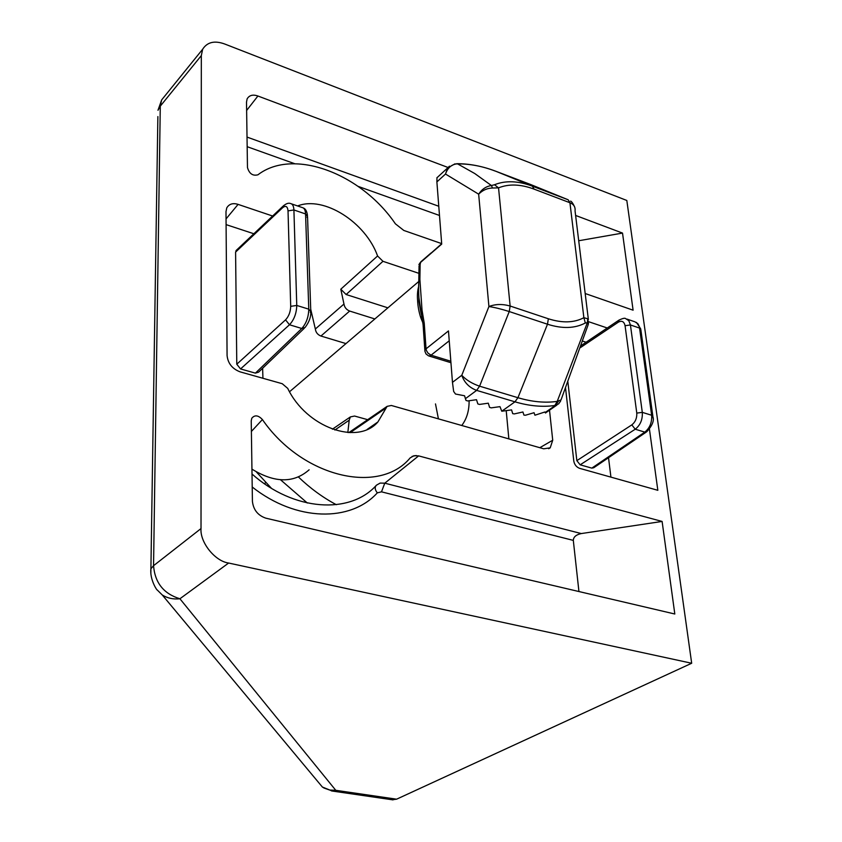 <?xml version="1.0" encoding="UTF-8"?>
<svg xmlns="http://www.w3.org/2000/svg" width="842" height="842" viewBox="0 0 842 842"><rect width="100%" height="100%" fill="white"/><g stroke="black" fill="none" stroke-linecap="round" stroke-linejoin="round"><path stroke-width="1.26" d="M419.137 273.408L382.963 261.315L377.584 255.979C365.681 222.267 323.77 195.502 297.594 205.953M377.584 255.979L340.8 289.206L343.968 304.036L315.34 329.012L310.719 309.225M435.493 403.918L438.429 418.863M392.172 799.753L396.593 799.184L691.682 663.254L228.635 563.035C215.057 561.298 199.828 542.322 201.017 528.565L201.322 55.593L202.659 49.225C207.237 42.058 214.594 40.321 224.73 44.016L626.816 200.47L691.682 663.254M315.497 778.787L322.37 787.028L324.065 788.059L329.696 790.049L335.779 790.312L331.422 790.922M393.025 799.879L332.316 791.059L322.37 787.028L162.264 594.968L157.17 589.916C157.307 590.958 149.613 579.622 150.907 568.782L150.855 573.476M201.017 528.565L153.549 565.698C154.907 582.759 163.695 593.789 179.914 598.767C173.294 599.493 167.411 598.22 162.264 594.968M649.435 429.115L657.834 490.307L579.485 468.299C576.412 467.078 574.518 464.679 573.802 461.121L565.55 388.036M607.261 327.991L588.821 321.77M585.19 293.521L633.1 310.182L622.522 233.087L575.612 215.447M448.007 167.474L257.905 96.009C252.895 94.262 249.306 95.22 247.116 98.893L246.506 102.156L247.474 167.547C249.274 173.726 252.768 176.146 257.936 174.799C293.469 147.518 361.344 173.662 395.382 223.814L403.823 230.455L441.682 243.622M418.642 455.88L413.896 455.733L410.159 457.901C379.521 495.085 302.467 477.646 262.409 419.569C258.284 415.169 254.747 414.717 251.8 418.221L251.232 420.811L252.421 501.422C253.41 509.831 257.873 515.42 265.819 518.167L674.81 614.007L662.107 521.44L418.642 455.88L384.783 483.182L380.121 483.087L376.416 485.202C374.564 487.192 374.858 489.739 377.311 492.865C350.872 522.208 296.268 521.83 252.211 487.002M272.629 216.026L238.086 204.385C232.929 202.764 229.15 203.932 226.751 207.89L225.993 211.679L227.077 355.608C227.971 363.428 232.287 368.828 240.012 371.827L282.238 383.71L287.722 388.383C306.435 427.515 357.671 445.607 377.911 421.947L387.11 406.36L391.372 405.476L543.711 448.807L550.215 447.839L552.72 440.229L549.51 410.18M165.148 95.609L161.653 99.924L160.285 106.155L153.549 565.698L150.907 568.782L157.875 116.585M582.675 341.105L586.085 342.231M610.924 477.13L608.524 457.711M578.717 240.749L622.522 233.087M662.107 521.44L581.275 533.565C576.128 534.691 573.476 536.954 573.307 540.385L578.938 591.537M262.409 419.569L251.39 431.451M253.863 233.76L226.088 224.614M315.34 329.012L315.34 329.012C315.792 332.38 317.655 334.727 320.928 336.042L345.988 343.589M387.899 307.835L346.115 294.521L382.963 261.315M508.852 438.892L506.221 410.77M334.874 430.02L349.198 420.179L347.841 432.535M350.219 432.641L386.194 407.896M262.936 378.279L262.63 368.27M251.947 469.141C274.713 483.129 293.774 483.35 309.14 469.794M201.322 55.593L160.285 106.155L157.98 110.281L161.653 99.924L202.659 49.225M567.876 381.847L576.844 460.648L580.159 464.826L591.821 468.12L593.736 467.742L646.298 432.072M573.307 540.385L381.489 491.833L377.311 492.865M236.686 249.979L235.592 252.095L236.781 364.218L240.549 368.943L255.4 373.132L258.599 372.143L304.236 328.317M416.18 455.511L412.106 456.396M320.928 336.042L349.662 311.056C346.409 309.73 344.515 307.393 343.968 304.036M340.8 289.206L346.115 294.521M349.662 311.056L374.858 318.95M469.099 400.75C469.226 410.612 466.773 418.863 461.763 425.494M367.691 419.684L354.566 416.043L350.377 416.916L349.198 420.179M576.844 460.648L631.816 424.884C635.384 422.031 637.036 418.095 636.784 413.096L625.069 325.707C624.101 321.476 621.828 320.307 618.26 322.212L580.391 347.63M236.781 364.218L285.564 319.855C288.795 316.36 290.511 311.856 290.7 306.341L288.027 210.879C287.564 206.311 285.764 205.248 282.628 207.711L235.592 252.095M422.905 322.875L420.716 317.581C418.906 311.877 417.874 306.288 417.621 300.815C417.148 295.689 417.464 290.995 418.579 286.743L418.59 286.701M420.716 317.581L421.8 316.392M423.2 326.38L423.094 324.791L424.242 323.254L422.031 310.119L420.905 312.456L421.41 314.634M418.748 281.396L418.811 280.323C418.337 292.132 418.695 292.595 418.927 297.836L423.094 324.791L424.936 351.367L426.031 353.966L428.494 355.829M419.042 266.725L418.811 280.323L419.884 279.365L420.126 264.599L419 266.198L419.106 267.809M418.895 264.651L420 262.904L441.713 244.096L436.882 181.925L445.502 174.041L478.656 194.176C481.834 189.25 486.087 186.366 491.412 185.524L474.762 173.536L457.616 163.895L456.217 163.948C451.112 164.8 447.534 168.168 445.502 174.041L447.565 168.011L449.47 166.169M424.957 351.482L424.884 350.251M424.884 350.24L426.041 348.841L424.242 323.254M450.828 361.229L431.062 355.166L429.02 356.008L450.944 362.713M452.47 382.352L453.649 391.456L455.501 394.035L464.584 395.782L465.426 398.676L476.635 390.383C469.31 387.646 464.352 382.615 461.784 375.29L452.47 382.352L448.47 330.927L426.041 348.841L426.42 350.535L428.073 353.208L431.062 355.166L449.239 340.789M531.144 184.724L568.15 199.775L532.376 186.145L495.791 171.242L530.765 184.566M587.769 318.792L587.316 322.76L557.225 401.392L561.035 399.908L588.232 324.549L587.316 322.76L585.327 322.981L583.874 317.697L587.769 318.792L588.474 323.728M588.369 319.497L575.065 210.984C575.486 206.995 573.77 204.259 569.929 202.743L583.874 317.697C574.097 322.854 562.256 323.212 548.352 318.771L510.136 306.025L498.538 187.861L492.517 188.019C487.181 188.166 482.561 190.218 478.656 194.176L488.918 306.541C495.412 304.036 502.485 303.867 510.136 306.025L509.242 311.551C501.632 309.119 494.854 307.446 488.918 306.541L461.784 375.29C466.163 380.005 472.109 383.636 479.593 386.183L509.242 311.551L547.489 324.223L517.935 397.708C532.028 401.887 545.121 403.108 557.225 401.392L554.825 405.497L558.646 403.876M554.825 405.497C542.553 407.254 529.26 406.033 514.957 401.823L476.635 390.383L479.593 386.183L517.935 397.708L514.957 401.823L501.769 411.222L511.568 409.896L512.694 413.632L514.294 413.917L522.924 411.98L523.934 415.117L525.513 415.211L534.038 412.706L534.933 415.211L544.9 411.98L545.584 413.022M436.977 177.599L436.882 181.925M558.288 401.455L555.425 405.423L545.121 412.548M492.517 188.019L491.412 185.524L494.496 184.745C505.484 180.346 518.114 180.809 532.376 186.145L534.102 189.134L569.929 202.743L568.15 199.775M534.102 189.134C520.703 184.135 508.842 183.714 498.538 187.861L494.496 184.745M456.217 163.948L457.616 163.895C469.868 163.769 482.592 166.221 495.791 171.242M465.426 398.676L466.015 400.455L467.689 400.95L476.509 399.708L477.846 403.928L479.508 404.423L488.297 403.192L489.581 407.381L491.233 407.865L499.99 406.644L501.769 411.222M298.478 477.025C310.245 488.318 322.865 497.538 336.316 504.695M280.565 479.793L307.319 503.011M256.389 471.962L271.345 488.213M265.451 482.477L264.809 483.971M228.635 563.035L179.914 598.767L335.779 790.312L396.593 799.184M257.905 96.009L246.632 110.46M247.022 137.078L438.777 206.258M252.021 474.025C293.826 511.305 350.23 514.715 376.416 485.202M381.489 491.833L384.783 483.182L581.275 533.565M226.045 218.909L238.086 204.385M552.72 440.229L539.806 447.702M439.492 215.468L358.145 186.387M294.763 163.727L247.169 146.697M618.26 322.212L619.186 319.971M625.069 325.707L630.426 324.959L628.827 320.697L625.743 318.676C624.985 317.802 622.67 318.318 618.786 320.244L581.117 345.567M636.784 413.096L642.299 412.359L630.426 324.959L639.562 328.075L651.645 415.253L652.929 416.748L652.024 417.8M631.816 424.884L635.236 429.22C640.352 425.147 642.709 419.526 642.299 412.359L651.645 415.253C652.076 422.4 649.803 428.02 644.825 432.114L591.821 468.12M580.159 464.826L635.236 429.22L644.825 432.114L646.772 431.746C652.245 425.705 654.297 420.705 652.929 416.748M652.834 416.032L640.836 329.664L637.973 323.833L634.942 321.833M282.628 207.711L283.701 205.564M288.027 210.879L293.911 209.963C293.711 206.08 292.574 203.932 290.501 203.522C288.522 202.701 286.027 203.596 283.017 206.206L235.992 250.632M290.7 306.341L296.763 305.446L293.911 209.963L305.562 213.952L308.772 309.161L310.803 311.624L310.277 312.371M285.564 319.855L289.48 324.77C294.1 319.802 296.521 313.361 296.763 305.446L308.772 309.161C308.572 317.055 306.246 323.496 301.794 328.485L255.4 373.132M240.549 368.943L289.48 324.77L301.794 328.485L305.067 327.517C309.14 322.16 311.056 316.855 310.803 311.624M307.035 217.352L307.541 216.562L305.562 213.952C305.351 210.079 304.246 207.942 302.225 207.553L291.521 203.869M420.126 264.599L420.674 261.957L430.957 253.042M422.031 310.119L419.884 279.365M585.327 322.981C574.928 328.527 562.319 328.938 547.489 324.223L548.352 318.771M367.154 429.431L377.911 421.947M550.215 447.839L548.658 448.733M348.851 432.588L387.11 406.36M332.411 429.188L350.377 416.916M640.73 328.906L636.499 322.433M307.541 216.562L310.761 310.603M307.477 215.436C306.888 211.268 305.541 208.795 303.436 208.027M627.006 319.107L634.921 321.823M289.532 391.751L418.737 281.512M420.842 312.172L419 301.899L418.59 290.027M419.926 262.978L441.692 243.748M545.879 412.685L556.92 405.065M436.914 177.788L447.565 168.011L455.038 163.811M570.539 201.122C571.497 201.301 572.823 203.164 574.549 206.722M558.646 403.865L560.625 401.066M456.638 163.706C469.183 163.622 482.119 166.095 495.422 171.136"/></g></svg>
